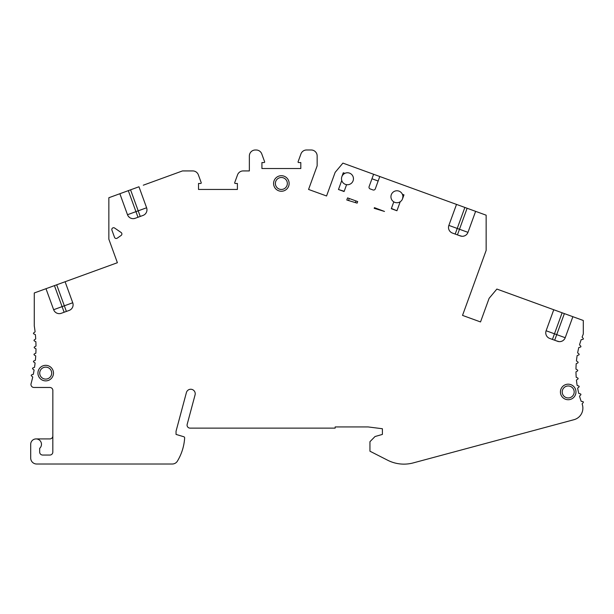 <?xml version="1.0" encoding="UTF-8"?>
<svg xmlns="http://www.w3.org/2000/svg" width="614" height="614" viewBox="0 0 614 614"><rect width="100%" height="100%" fill="white"/><g stroke="black" fill="none" stroke-linecap="round" stroke-linejoin="round"><path stroke-width="0.92" d="M346.588 184.668A5.979 5.979 0 0 0 353.388 177.86A5.979 5.979 0 0 0 341.852 176.709A5.979 5.979 0 0 0 341.752 180.493L338.475 189.496L344.093 191.537L346.588 184.668A5.979 5.979 0 0 1 341.752 180.493M344.185 191.284L338.475 189.496M341.852 176.709L343.28 172.772L341.852 176.709M371.969 178.774L378.155 181.015M400.205 201.753A5.979 5.979 0 0 1 393.797 201.852L391.302 208.706L396.936 210.748L400.205 201.753A5.979 5.979 0 0 0 402.546 198.798L403.981 194.861L402.377 194.277A5.979 5.979 0 0 1 402.907 196.749L402.546 198.813M396.936 210.748L391.402 208.445M357.118 203.134L346.803 200.003L347.57 197.892L357.686 201.569L357.118 203.134M384.494 211.446L374.179 208.315L374.425 207.655L384.494 211.446M326.564 195.981L308.566 189.442L326.564 195.981L335.144 172.373L342.911 163.109L456.509 204.408L448.865 225.399A5.979 5.979 0 0 0 452.441 233.067L460.308 235.929A5.979 5.979 0 0 0 467.975 232.353L475.62 211.354L456.509 204.408M553.759 309.748L546.115 330.754A5.979 5.979 0 0 0 549.683 338.421L557.55 341.284A5.979 5.979 0 0 0 565.218 337.715L572.87 316.694L496.872 289.064L489.105 298.335L480.524 321.943L462.526 315.396L486.15 250.412L486.15 215.184L475.62 211.354M373.604 174.269L369.106 186.625A1.796 1.796 0 0 0 370.181 188.928L372.99 189.949A1.796 1.796 0 0 0 375.292 188.874L379.79 176.517M308.566 189.442L317.154 165.834L317.154 155.964A5.979 5.979 0 0 0 311.168 149.985L306.57 149.985A5.979 5.979 0 0 0 300.944 153.922L298.097 161.743A0.599 0.599 0 0 0 298.665 162.549L300.799 162.549L300.799 168.528L261.925 168.528L261.925 162.549L264.058 162.549A0.599 0.599 0 0 0 264.619 161.743L261.771 153.93A5.979 5.979 0 0 0 256.153 150L255.347 150A5.979 5.979 0 0 0 249.361 155.979L249.361 170.93L243.159 170.93A5.979 5.979 0 0 0 237.541 174.86L234.702 182.673A0.599 0.599 0 0 0 235.262 183.471L237.395 183.471L237.395 189.457L198.522 189.457L198.522 183.471L200.655 183.471A0.599 0.599 0 0 0 201.215 182.673L198.376 174.86A5.979 5.979 0 0 0 192.75 170.93L182.473 170.93L143.292 185.198M45.989 288.703L53.641 309.709A5.979 5.979 0 0 0 61.3 313.286L69.175 310.415A5.979 5.979 0 0 0 72.744 302.756L65.099 281.742L34.277 292.962L34.277 325.934A135.794 135.794 0 0 1 35.098 331.875L33.709 332.888A0.599 0.599 0 0 0 33.816 333.916L35.389 334.615A135.794 135.794 0 0 1 35.727 338.959L34.284 339.895A0.599 0.599 0 0 0 34.338 340.931L35.873 341.706A135.794 135.794 0 0 1 35.988 346.058L34.499 346.918A0.599 0.599 0 0 0 34.499 347.954L35.988 348.813A135.794 135.794 0 0 1 35.873 353.173L34.338 353.948A0.599 0.599 0 0 0 34.284 354.984L35.727 355.92A135.794 135.794 0 0 1 35.389 360.264L33.816 360.963A0.599 0.599 0 0 0 33.709 361.991L35.098 363.004A135.794 135.794 0 0 1 34.53 367.318L32.926 367.939A0.599 0.599 0 0 0 32.765 368.96L34.1 370.042A135.794 135.794 0 0 1 33.302 374.325L31.667 374.855A0.599 0.599 0 0 0 31.452 375.868L32.734 377.019A135.794 135.794 0 0 1 31.068 383.673A2.993 2.993 0 0 0 33.954 387.465L49.857 387.465A2.993 2.993 0 0 1 52.85 390.458L52.827 452.058A2.993 2.993 0 0 1 49.841 455.051L42.665 455.043A2.993 2.993 0 0 1 39.672 452.058L39.672 448.32A5.38 5.38 0 0 0 38.306 439.401A5.38 5.38 0 0 0 30.7 444.26L30.7 458.029A5.979 5.979 0 0 0 36.679 464.015L172.288 464.015A5.979 5.979 0 0 0 177.4 461.129A50.862 50.862 0 0 0 184.645 437.959A1.197 1.197 0 0 0 183.793 436.738L176.041 434.413L176.041 431.243L186.403 392.576A4.482 4.482 0 0 1 191.898 389.406A4.482 4.482 0 0 1 195.068 394.902L187.17 424.366A2.993 2.993 0 0 0 190.064 428.127L335.152 428.127L335.152 426.937L368.177 426.937L382.399 428.741L382.399 434.42L375.024 436.531L369.95 441.696L369.95 451.206L387.649 460.224A35.888 35.888 0 0 0 413.253 462.902L574.021 419.684A11.965 11.965 0 0 0 582.103 403.889L583.2 402.577A0.599 0.599 0 0 0 582.847 401.602L581.159 401.303A93.873 93.873 0 0 1 579.524 396.114L580.737 394.902A0.599 0.599 0 0 0 580.468 393.904L578.81 393.459A93.873 93.873 0 0 1 577.636 388.148L578.948 387.043A0.599 0.599 0 0 0 578.764 386.022L577.152 385.438A93.873 93.873 0 0 1 576.446 380.043L577.851 379.061A0.599 0.599 0 0 0 577.759 378.024L576.208 377.303A93.873 93.873 0 0 1 575.97 371.869L577.452 371.009A0.599 0.599 0 0 0 577.452 369.973L575.97 369.114A93.873 93.873 0 0 1 576.208 363.68L577.759 362.958A0.599 0.599 0 0 0 577.851 361.922L576.446 360.94A93.873 93.873 0 0 1 577.152 355.544L578.764 354.961A0.599 0.599 0 0 0 578.948 353.94L577.636 352.843A93.873 93.873 0 0 1 578.81 347.524L580.468 347.087A0.599 0.599 0 0 0 580.737 346.081L579.524 344.868A93.873 93.873 0 0 1 581.159 339.68L582.847 339.381A0.599 0.599 0 0 0 583.2 338.414L582.095 337.094A93.873 93.873 0 0 1 583.07 334.645A2.993 2.993 0 0 0 583.3 333.502L583.3 320.493L572.87 316.694M119.86 193.725L127.497 214.723A5.979 5.979 0 0 0 135.164 218.3L143.031 215.43A5.979 5.979 0 0 0 146.608 207.77L138.964 186.771L108.855 197.731L108.855 239.222L117.389 262.715L65.099 281.742M402.377 194.277A5.979 5.979 0 0 0 392.968 192.266A5.979 5.979 0 0 0 393.797 201.852M344.891 173.355L343.28 172.772M114.519 237.303A1.796 1.796 0 0 0 117.236 238.163L121.127 235.438A1.796 1.796 0 0 0 121.112 232.491L114.611 228.032A1.796 1.796 0 0 0 111.909 230.12L114.519 237.303M111.449 196.787L115.578 195.29M146.608 207.77L127.497 214.723M135.164 218.3L133.606 218.638M132.094 218.569L130.682 218.139M129.431 217.387L128.403 216.351M480.524 321.943L462.526 315.396M565.218 337.715L546.115 330.754M556.13 340.77L559.116 341.63M564.32 339.335L563.291 340.379M562.04 341.131L560.62 341.561M36.088 438.926L49.841 438.926A2.993 2.993 0 0 0 52.835 435.932M72.744 302.756L53.641 309.709M375.898 208.837L376.106 208.269M348.522 200.525L349.259 198.506M355.997 200.962L355.399 202.612M467.975 232.353L448.865 225.399M467.077 233.98L466.041 235.016M464.79 235.768L463.378 236.206M461.866 236.267L458.888 235.415M287.344 183.479A5.979 5.979 0 0 1 281.358 189.457A5.979 5.979 0 0 1 275.379 183.479A5.979 5.979 0 0 1 281.358 177.5A5.979 5.979 0 0 1 287.344 183.479M51.691 373.105A5.979 5.979 0 0 1 45.705 379.091A5.979 5.979 0 0 1 39.726 373.105A5.979 5.979 0 0 1 45.705 367.126A5.979 5.979 0 0 1 51.691 373.105M574.182 391.955A5.979 5.979 0 0 1 568.196 397.941A5.979 5.979 0 0 1 562.217 391.955A5.979 5.979 0 0 1 568.196 385.976A5.979 5.979 0 0 1 574.182 391.955M289.133 183.479A7.775 7.775 0 0 1 281.358 191.253A7.775 7.775 0 0 1 273.583 183.479A7.775 7.775 0 0 1 281.358 175.704A7.775 7.775 0 0 1 289.133 183.479M53.479 373.105A7.775 7.775 0 0 1 45.705 380.88A7.775 7.775 0 0 1 37.93 373.105A7.775 7.775 0 0 1 45.705 365.33A7.775 7.775 0 0 1 53.479 373.105M575.97 391.955A7.775 7.775 0 0 1 568.196 399.729A7.775 7.775 0 0 1 560.421 391.955A7.775 7.775 0 0 1 568.196 384.18A7.775 7.775 0 0 1 575.97 391.955M128.311 190.655L137.996 217.264M130.559 189.826L140.245 216.45M562.117 312.787L552.431 339.419M554.68 340.24L564.366 313.608M54.439 285.625L64.132 312.25M66.381 311.436L56.688 284.804M464.867 207.448L455.189 234.064M457.438 234.886L467.116 208.261"/></g></svg>
